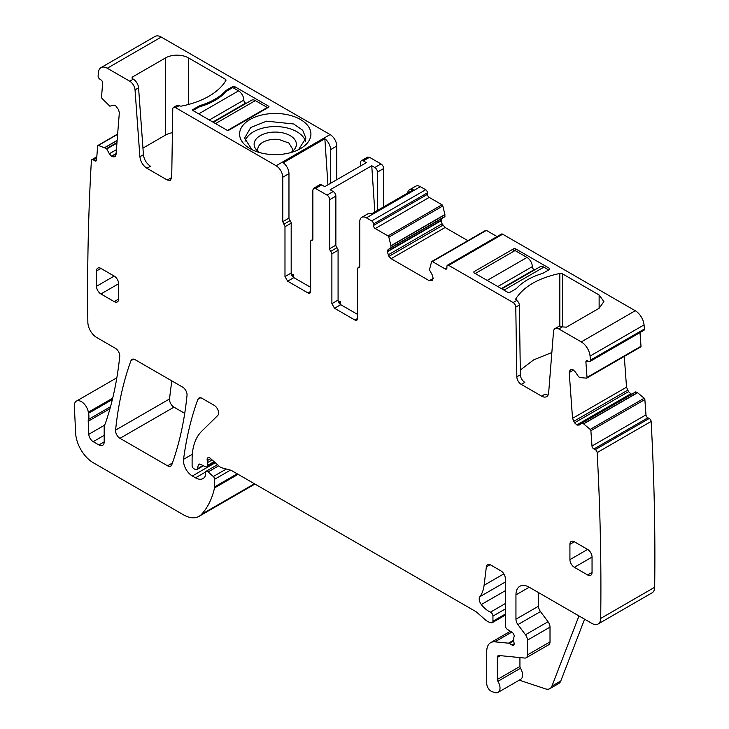<?xml version="1.0" encoding="UTF-8"?>
<svg xmlns="http://www.w3.org/2000/svg" width="729" height="729" viewBox="0 0 729 729"><rect width="100%" height="100%" fill="white"/><g stroke="black" fill="none" stroke-linecap="round" stroke-linejoin="round"><path stroke-width="1.09" d="M258.075 151.377A17.523 10.115 180 0 1 257.729 149.381A17.523 10.115 180 0 1 257.747 148.98C258.494 144.324 262.686 141.226 270.322 139.676A17.523 10.115 180 0 1 278.988 139.494L288.894 143.039L292.776 149.381L292.42 151.386M290.652 152.625A21.132 12.202 0 0 0 294.543 149.254A21.132 12.202 0 0 0 291.172 136.25A21.132 12.202 0 0 0 269.302 132.56A21.132 12.202 0 0 0 255.961 149.254A21.132 12.202 0 0 0 259.852 152.625M245.053 141.207A30.664 17.706 180 0 1 266.623 127.283A30.664 17.706 180 0 1 305.442 141.198M251.961 149.645L244.589 138.145L250.712 127.529L266.623 121.151L293.623 123.976L302.672 130.218L305.907 138.136L298.526 149.655M285.294 153.81A35.666 20.594 0 0 0 300.476 148.616A35.666 20.594 0 0 0 305.925 123.547A35.666 20.594 0 0 0 265.21 114.298A35.666 20.594 0 0 0 250.029 148.616A35.666 20.594 0 0 0 285.294 153.81M188.529 57.928L225.243 79.124A2.506 1.449 180 0 1 225.972 80.144A2.506 1.449 180 0 1 225.835 80.618A71.333 41.179 180 0 1 181.813 106.033A2.506 1.449 180 0 1 179.225 105.696L175.416 107.582A3.754 2.169 60 0 0 173.538 107.391A3.754 2.169 60 0 0 172.764 109.058L171.716 177.566L170.422 180.345L167.296 180.036L146.939 168.281L150.475 166.239C146.465 163.533 144.114 159.687 143.431 154.703L138.574 87.817A7.509 4.338 60 0 0 133.279 79.169L132.778 78.878A2.506 1.449 180 0 1 132.049 77.857A2.506 1.449 180 0 1 132.778 76.837L165.519 57.928A16.266 9.395 180 0 1 188.529 57.928L188.529 104.466M175.416 107.582L276.136 165.729C280.164 168.508 282.378 172.345 282.77 177.22L288.966 173.648A9.386 5.422 60 0 0 283.271 162.767L324.861 138.756A9.386 5.422 60 0 1 330.556 149.636L336.752 146.055A9.386 5.422 60 0 0 330.119 134.564L276.136 165.729M161.246 37.07L107.272 68.234A12.511 7.226 -120 0 0 101.012 67.615L154.995 36.45A12.511 7.226 -120 0 1 161.246 37.07L330.119 134.564M107.272 68.234L129.744 81.211A7.509 4.338 60 0 1 135.029 89.858L138.574 87.817M199.664 105.65A60.698 35.038 180 0 0 226.063 90.414L232.779 86.541L232.779 87.562L226.464 91.207A60.698 35.038 180 0 1 199.263 106.908L192.957 110.553A1.248 0.72 180 0 1 192.584 110.043A1.248 0.72 180 0 1 192.957 109.532L199.664 105.65L199.664 106.789M232.779 86.541A1.248 0.72 180 0 1 234.547 86.541L268.618 106.206A1.248 0.72 180 0 1 268.983 106.716A1.248 0.72 180 0 1 268.618 107.227L228.797 130.218A1.248 0.72 180 0 1 227.02 130.218L192.957 110.553L192.957 109.532M165.519 57.928L165.519 135.075L142.948 148.105M165.519 135.075A16.266 9.395 180 0 1 172.399 132.714M171.643 178.377L170.832 177.994L167.296 180.036M173.538 107.391L177.074 105.35L178.951 105.532M570.871 369.63L569.932 370.359L569.221 372.555L572.538 418.355L626.521 387.19L624.288 356.417M571.062 369.539L573.103 369.849L575.363 371.972L578.644 376.847L580.284 377.604L586.481 378.141A1.248 0.72 -120 0 0 586.763 378.087A1.248 0.72 -120 0 0 587.018 377.422L585.906 362.094A2.506 1.449 -120 0 1 586.417 360.773A2.506 1.449 -120 0 1 587.51 360.809L588.832 361.438A2.506 1.449 -120 0 0 589.934 361.484A2.506 1.449 -120 0 0 590.444 360.153A2484.168 1434.244 -120 0 0 590.071 356.062A12.511 7.226 -120 0 0 581.277 341.901L558.806 328.925A7.509 4.338 -120 0 0 555.051 328.551A7.509 4.338 -120 0 0 553.521 331.467L548.664 392.758A10.015 5.777 -120 0 1 546.613 396.64A10.015 5.777 -120 0 1 541.611 396.148L521.253 384.393A6.26 3.609 -120 0 1 516.834 376.82L515.786 307.1A3.754 2.169 -120 0 0 513.134 302.553L448.69 265.356A2.506 1.449 -120 0 0 447.442 265.228A2.506 1.449 -120 0 0 446.923 266.377L446.923 267.908L445.155 268.928A2.506 1.449 -120 0 0 446.403 269.056A2.506 1.449 -120 0 0 446.923 267.908M445.155 268.928L432.388 261.565A1.248 0.72 -120 0 0 431.759 261.501A1.248 0.72 -120 0 0 431.55 261.784L429.445 269.867L432.297 275.024L433.208 278.432L432.297 280.437L429.272 280.711L433.208 278.432M390.826 247.933L444.799 216.768L444.909 214.554L442.831 205.97L388.849 237.135L390.954 245.892L390.826 247.933L388.101 249.5L387.19 251.505L388.94 256.371L391.127 258.686L429.272 280.711M388.849 237.135A1.248 0.72 -120 0 0 388.01 235.941L375.244 228.569A2.506 1.449 -120 0 1 373.476 225.507L373.476 223.967A2.506 1.449 -120 0 0 371.708 220.905L366.395 217.843A9.386 5.422 -120 0 0 361.702 217.379A9.386 5.422 -120 0 0 359.762 221.671L359.762 266.121A2.506 1.449 -120 0 1 359.242 267.27A2.506 1.449 -120 0 1 358.65 267.379L357.547 268.637L357.547 318.491L354.895 320.022A3.754 2.169 -120 0 0 356.773 320.204A3.754 2.169 -120 0 0 357.547 318.491M359.716 266.532L358.067 267.488L359.634 266.814M330.775 251.286L336.971 247.705A2.506 1.449 -120 0 1 335.869 245.172L329.672 248.753A2.506 1.449 -120 0 0 330.775 251.286L331.886 253.82L331.886 303.674L334.538 308.267L354.895 320.022M329.672 248.753L329.672 199.7A3.754 2.169 -120 0 0 327.02 195.108L315.511 188.465L321.708 184.884L324.76 186.651L366.35 162.64L363.297 160.872L369.494 157.3L380.994 163.943L374.806 167.515L371.754 165.756L330.164 189.768L333.217 191.527L327.02 195.108M312.34 240.187L311.757 240.297L312.859 239.039L312.859 189.996L313.634 188.282L315.511 188.465M312.732 239.732L311.757 240.297A2.506 1.449 -120 0 0 311.165 240.406A2.506 1.449 -120 0 0 310.645 241.554L310.645 291.409L307.993 292.94A3.754 2.169 -120 0 0 309.871 293.131A3.754 2.169 -120 0 0 310.645 291.409M287.636 281.194L293.833 277.621A3.754 2.169 60 0 1 291.181 273.02L291.181 223.165L284.984 226.737L284.984 276.592L287.636 281.194L307.993 292.94M284.984 226.737A2.506 1.449 -120 0 0 283.882 224.204L282.77 221.671L282.77 177.22M146.939 168.281C142.92 165.574 140.569 161.729 139.886 156.753L135.029 89.858M101.012 67.615A12.511 7.226 -120 0 0 98.479 72.244A2484.15 1434.225 -120 0 0 98.105 75.907A2.506 1.449 -120 0 0 99.709 79.051L101.03 79.944A2.506 1.449 -120 0 1 102.643 83.088L101.531 97.13A1.248 0.72 -120 0 0 102.069 98.47L109.906 106.224L113.177 105.131L115.747 105.823L118.617 109.797L119.328 112.822L116.002 154.776L115.282 156.352M115.1 156.48L113.997 156.926L111.737 156.443L109.332 153.755L116.412 149.664M117.624 134.3L98.342 145.435L106.552 148.561L109.332 153.755M98.342 145.435A1.248 0.72 -120 0 0 97.914 145.463A1.248 0.72 -120 0 0 97.659 145.946L96.547 159.988A2.506 1.449 -120 0 1 96.037 160.954A2.506 1.449 -120 0 1 94.633 160.735L93.312 159.842A2.506 1.449 -120 0 0 91.909 159.624A2.506 1.449 -120 0 0 91.389 160.59A2484.168 1434.244 -120 0 0 87.854 322.182A2505.345 1446.464 -120 0 0 87.854 322.346A12.511 7.226 -120 0 0 96.702 337.509L115.328 348.262A6.26 3.609 -120 0 1 119.729 356.49A455.525 262.996 -120 0 1 105.413 423.312A12.511 7.226 -120 0 1 104.748 424.688A6.26 3.609 -120 0 0 104.183 426.857L104.183 441.865L98.88 444.936A7.509 4.338 -120 0 0 102.634 445.301A7.509 4.338 -120 0 0 104.183 441.865M110.516 406.727L88.437 419.476A6.26 3.609 -120 0 0 88.209 421.271L88.792 434.274A6.26 3.609 -120 0 0 93.212 441.665L98.88 444.936M88.437 419.476A12.511 7.226 -120 0 0 88.546 413.288A12.511 7.226 -120 0 1 88.337 412.222A10.015 5.777 -120 0 0 83.452 403.173A10.015 5.777 -120 0 0 76.39 401.132A10.015 5.777 -120 0 0 74.331 406.208L75.67 433.354A25.032 14.452 -120 0 0 93.339 462.787L183.398 514.783A31.283 18.061 -120 0 0 199.044 516.332A31.283 18.061 -120 0 0 201.55 514.309A118.891 68.644 -120 0 0 214.526 487.92A6.26 3.609 -120 0 0 214.636 486.854L214.636 479.263A2.506 1.449 -120 0 0 213.324 476.529L208.13 471.927A3.126 1.804 -120 0 0 205.988 471.353A3.126 1.804 -120 0 0 205.341 472.784L205.341 475.335A3.126 1.804 -120 0 1 205.141 476.292A15.017 8.666 -120 0 1 203.017 478.579A15.017 8.666 -120 0 1 195.509 477.832L192.338 476.001A12.511 7.226 -120 0 1 183.571 459.306A438.011 252.881 -120 0 1 197.887 399.355A6.26 3.609 -120 0 1 198.935 398.034A6.26 3.609 -120 0 1 202.061 398.344L214.144 405.315A6.26 3.609 -120 0 1 218.099 410.409A6.26 3.609 -120 0 1 217.707 415.521L201.66 431.295A68.827 39.74 -120 0 0 192.11 459.215L192.11 465.658A2.506 1.449 -120 0 0 193.887 468.72L195.19 469.476A3.126 1.804 -120 0 0 196.748 469.631A3.126 1.804 -120 0 0 197.322 468.811L198.343 465.011A3.126 1.804 -120 0 1 198.917 464.2A3.126 1.804 -120 0 1 200.284 464.255L205.532 466.751A3.126 1.804 -120 0 0 206.908 466.806A3.126 1.804 -120 0 0 207.555 465.375L207.555 462.587A6.26 3.609 -120 0 0 207.282 460.646A3.754 2.169 -120 0 1 207.893 457.766A3.754 2.169 -120 0 1 210.453 458.45L219.511 466.478A6.26 3.609 -120 0 0 221.798 467.799L230.583 470.159A6.26 3.609 -120 0 1 231.722 470.642L475.217 611.221A12.511 7.226 -120 0 1 477.504 612.889L485.159 619.677A12.511 7.226 -120 0 0 489.742 622.329L491.3 622.739A3.126 1.804 -120 0 0 492.294 622.657A3.126 1.804 -120 0 0 492.941 621.226L492.941 616.105A3.126 1.804 -120 0 0 490.462 612.141A20.02 11.564 -120 0 1 481.322 604.551A6.26 3.609 -120 0 1 479.864 596.705A43.804 25.287 -120 0 0 484.102 585.259L486.343 566.907A6.26 3.609 -120 0 1 487.601 564.693A6.26 3.609 -120 0 1 490.726 565.002L500.905 570.871A6.26 3.609 -120 0 1 505.325 578.534L505.325 625.646A3.126 1.804 -120 0 0 507.448 629.428L512.05 632.298A3.126 1.804 -120 0 1 514.027 636.909A6.26 3.609 -120 0 0 513.735 638.568L513.735 640.718A6.26 3.609 -120 0 0 514.027 642.723A3.126 1.804 -120 0 1 513.526 645.165A3.126 1.804 -120 0 1 511.968 645.01L509.307 643.47A3.126 1.804 -120 0 0 508.459 643.178L494.936 641.839A18.772 10.835 -120 0 0 490.635 642.677A18.772 10.835 -120 0 0 486.744 651.27L486.744 683.583A6.26 3.609 -120 0 0 492.084 691.666L494.763 692.55A9.386 5.422 -120 0 0 498.071 692.386A9.386 5.422 -120 0 0 497.925 681.287A2.506 1.449 -120 0 1 497.36 679.474L497.36 657.403A3.754 2.169 -120 0 1 498.144 655.681A3.754 2.169 -120 0 1 499.001 655.517L524.716 658.059A6.26 3.609 -120 0 0 526.156 657.786A6.26 3.609 -120 0 0 527.45 654.915L527.45 640.153A6.26 3.609 -120 0 0 525.472 634.759L517.918 624.598A6.26 3.609 -120 0 1 515.95 619.203L515.95 594.891A18.772 10.835 -120 0 1 519.832 586.289A18.772 10.835 -120 0 1 529.218 587.219L591.848 623.377A12.511 7.226 -120 0 0 598.099 623.997A12.511 7.226 -120 0 0 600.696 618.429A2484.168 1434.244 -120 0 0 597.151 452.591A2.506 1.449 -120 0 0 595.238 449.629L593.916 448.991A2.506 1.449 -120 0 1 591.994 446.03L590.882 430.702A1.248 0.72 -120 0 0 590.198 429.408L583.51 423.777L637.483 392.612L635.679 391.901L581.724 423.048L635.97 391.892L581.997 423.057L583.51 423.777M581.696 423.066L579.045 425.162M579.218 425.043L577.113 425.098L631.095 393.933L628.526 391.655L626.521 387.19M572.538 418.355L574.543 422.82L577.113 425.098M167.588 465.804A6.26 3.609 -120 0 0 170.714 466.113A6.26 3.609 -120 0 0 171.771 464.783A438.011 252.881 -120 0 0 187.025 395.328A6.26 3.609 -120 0 0 182.624 387.117L135.12 359.698A6.26 3.609 -120 0 0 131.995 359.388A6.26 3.609 -120 0 0 130.947 360.709A438.011 252.881 -120 0 0 115.592 430.11A6.26 3.609 -120 0 0 119.984 438.32L167.588 465.804L172.399 463.024M587.62 574.962A6.26 3.609 -120 0 0 590.754 575.272A6.26 3.609 -120 0 0 592.048 572.411L592.048 557.084A6.26 3.609 -120 0 0 587.62 549.42L569.923 559.635A6.26 3.609 -120 0 0 574.352 567.299L587.62 574.962L592.048 572.411M587.62 549.42L574.352 541.756A6.26 3.609 -120 0 0 571.217 541.447A6.26 3.609 -120 0 0 569.923 544.308L569.923 559.635M100.921 293.969L114.198 301.633A6.26 3.609 -120 0 0 117.323 301.943A6.26 3.609 -120 0 0 118.627 299.072L118.627 283.745A6.26 3.609 -120 0 0 114.198 276.081L100.921 268.418A6.26 3.609 -120 0 0 97.795 268.108A6.26 3.609 -120 0 0 96.501 270.978L96.501 286.306A6.26 3.609 -120 0 0 100.921 293.969L118.627 283.745M199.044 516.332L253.018 485.168A31.283 18.061 -120 0 0 254.731 483.928M336.752 179.726L336.752 146.055M360.645 165.93L360.645 162.412A3.754 2.169 60 0 1 361.42 160.69L367.616 157.118L369.494 157.3M383.654 206.872L383.654 168.536A3.754 2.169 -120 0 0 380.994 163.943M442.831 205.97A1.248 0.72 -120 0 0 441.993 204.776L429.226 197.404A2.506 1.449 -120 0 1 427.458 194.342L427.458 192.802A2.506 1.449 -120 0 0 425.681 189.74L420.378 186.679A9.386 5.422 -120 0 0 415.685 186.214L409.488 189.786A9.386 5.422 -120 0 0 407.611 193.039M388.101 254.922L442.075 223.757L441.173 220.705L442.075 218.335L388.101 249.5M442.075 223.757L445.109 227.521L467.863 240.661M497.069 236.579L486.371 230.4A1.248 0.72 -120 0 0 485.742 230.337L431.759 261.501M589.934 361.484L643.917 330.319A2.506 1.449 -120 0 0 644.427 328.989A2484.195 1434.262 -120 0 0 644.053 324.897A12.511 7.226 -120 0 0 635.26 310.736L502.673 234.191A2.506 1.449 -120 0 0 501.424 234.064L447.442 265.228M640.463 346.977A1.248 0.72 -120 0 0 640.736 346.922A1.248 0.72 -120 0 0 641.001 346.257L640.007 332.579M631.761 394.161L631.095 393.933M598.099 623.997L652.081 592.832A12.511 7.226 -120 0 0 654.669 587.264A2484.168 1434.244 -120 0 0 651.134 421.426A2.506 1.449 -120 0 0 649.22 418.464L647.89 417.826A2.506 1.449 -120 0 1 645.976 414.865L644.864 399.538A1.248 0.72 -120 0 0 644.181 398.244L637.483 392.612M171.889 380.921A438.011 252.881 -120 0 0 169.565 398.945A6.26 3.609 -120 0 0 173.967 407.156L184.729 413.361M226.063 90.414L226.063 91.663M644.427 328.989L590.444 360.153M562.414 326.92L562.414 273.794L559.826 273.448C538.43 278.041 523.75 286.506 515.804 298.863L516.67 300.512L513.134 302.553M515.804 299.81L515.667 299.337M562.414 273.794L599.129 294.99L603.894 301.633L599.129 308.267L599.129 294.99M555.051 328.551L558.587 326.51A7.509 4.338 -120 0 1 562.341 326.884L566.387 327.175L599.129 308.267M515.503 248.753L513.735 248.753L473.914 271.744L473.914 272.764L473.914 271.744L473.914 272.764L507.985 292.429L509.753 292.429L516.46 288.556C522.493 281.877 531.295 276.801 542.859 273.32L549.575 269.438L549.575 268.418L515.503 248.753L515.503 250.794M549.575 269.438L549.575 268.418L549.575 269.438M541.611 396.148L545.146 394.097A10.015 5.777 -120 0 0 548.062 395.063M551.853 352.508L533.683 359.862L520.296 370.077M516.67 300.512A3.754 2.169 -120 0 1 519.33 305.059L520.369 374.779A6.26 3.609 -120 0 0 524.798 382.351L521.253 384.393M409.488 189.786A9.386 5.422 -120 0 1 413.243 189.786L371.653 213.797A9.386 5.422 -120 0 0 367.899 213.797L361.702 217.379M334.538 308.267L340.735 304.695L357.547 314.399M340.735 304.695A3.754 2.169 60 0 1 338.083 300.093L338.083 250.238A2.506 1.449 60 0 0 336.971 247.705M335.869 245.172L335.869 196.128A3.754 2.169 -120 0 0 333.217 191.527M313.634 188.282L319.831 184.701A3.754 2.169 60 0 1 321.708 184.884M293.833 277.621L310.645 287.326M291.181 223.165A2.506 1.449 -120 0 0 290.069 220.632A2.506 1.449 60 0 1 288.966 218.099L288.966 173.648M584.594 619.194L560.783 680.986A12.511 7.226 -120 0 1 558.724 683.529L549.876 688.641A12.511 7.226 -120 0 1 545.456 688.859L519.248 680.157M498.071 692.386L520.643 679.355A9.386 5.422 -120 0 0 520.488 668.265L497.925 681.287M519.932 657.585L519.932 666.452A2.506 1.449 -120 0 0 520.488 668.265M526.156 657.786L548.718 644.755A6.26 3.609 -120 0 0 550.012 641.894L550.012 627.122A6.26 3.609 -120 0 0 548.035 621.728L540.49 611.576L517.918 624.598M538.512 592.586L538.512 606.182A6.26 3.609 -120 0 0 540.49 611.576M651.134 421.426L597.151 452.591M361.42 160.69A3.754 2.169 60 0 1 363.297 160.872M330.556 183.298L330.556 149.636M324.861 138.756L327.922 184.82M291.764 275.28L293.432 274.323L292.438 276.355M377.458 210.444L377.458 172.117A3.754 2.169 -120 0 0 374.806 167.515M371.754 165.756L374.824 211.966M338.666 302.362L340.334 301.396L340.543 304.576M549.876 688.641A12.511 7.226 -120 0 0 551.935 686.098L578.972 615.941M339.34 303.428L340.334 301.396M548.691 269.949L543.825 267.142A7.509 4.338 -120 0 0 540.071 266.768L501.798 288.866M534.539 269.958L534.084 269.694A2.506 1.449 -120 0 1 532.316 266.632A7.509 4.338 -120 0 0 527.003 257.437L515.057 250.539L475.244 273.53M232.779 87.562L238.529 90.879A7.509 4.338 60 0 1 243.832 100.083A2.506 1.449 60 0 0 245.609 103.144L246.065 103.409M213.324 122.308L251.587 100.219A7.509 4.338 60 0 1 255.341 100.593L267.288 107.491L227.585 130.409M267.288 108.001L267.288 107.491M133.279 79.169L129.744 81.211M132.778 76.837L132.778 78.878M225.243 79.124L225.243 81.575M234.547 86.541L234.547 88.583M268.618 106.206L268.618 107.227M139.886 156.753L143.431 154.703M569.221 372.555L573.513 370.077M569.932 370.359L571.545 369.43M641.001 346.257L587.018 377.422M587.847 360.973L585.906 362.094M644.053 324.897L590.071 356.062M635.26 310.736L581.277 341.901M562.341 326.884L558.806 328.925M502.673 234.191L448.69 265.356M520.369 374.779L516.834 376.82M519.33 305.059L515.786 307.1M486.371 230.4L432.388 261.565M391.127 258.686L445.109 227.521M388.94 256.371L442.922 225.206M387.19 251.869L441.173 220.705M387.19 251.505L441.173 220.34M390.954 247.641L444.936 216.477M390.954 245.892L444.936 214.727M390.935 245.719L444.909 214.554M441.993 204.776L388.01 235.941M429.226 197.404L375.244 228.569M427.458 194.342L373.476 225.507M427.458 192.802L373.476 223.967M425.681 189.74L371.708 220.905M420.378 186.679L366.395 217.843M331.886 303.674L338.083 300.093M331.886 253.82L338.083 250.238M335.869 196.128L329.672 199.7M284.984 276.592L291.181 273.02M290.069 220.632L283.882 224.204M282.77 221.671L288.966 218.099M113.997 156.926L115.61 155.997M111.737 156.443L116.075 153.947M111.428 156.234L116.102 153.537M106.853 148.916L116.932 143.103M106.552 148.561L116.977 142.547M105.04 147.54L117.132 140.56M104.903 147.468L117.141 140.405M96.583 159.615L94.633 160.735M96.72 157.874L93.312 159.842M112.366 399.538L88.546 413.288M112.703 398.152L88.337 412.222M104.183 435.331L93.212 441.665M104.466 425.226L88.792 434.274M109.97 408.705L88.209 421.271M254.457 483.764L201.55 514.309M238.091 474.315L214.526 487.92M237.217 473.814L214.636 486.854M230.464 470.123L214.636 479.263M226.336 469.02L213.324 476.529M218.736 465.795L208.13 471.927M205.441 472.1L195.509 477.832M215.292 462.742L192.338 476.001M192.31 454.258L183.571 459.306M200.603 397.788L197.887 399.355M202.99 465.539L197.322 468.811M199.91 464.109L198.343 465.011M214.034 461.63L207.555 465.375M212.13 459.944L207.555 462.587M210.699 458.669L207.282 460.646M505.325 614.073L492.941 621.226M505.325 608.952L492.941 616.105M505.325 603.557L490.462 612.141M505.325 590.7L481.322 604.551M505.325 582.006L479.864 596.705M503.839 573.86L484.102 585.259M490.152 564.711L486.343 566.907M514.173 643.725L511.968 645.01M513.735 640.919L509.307 643.47M513.735 640.135L508.459 643.178M511.776 632.116L494.936 641.839M519.932 666.452L497.36 679.474M500.395 655.653L497.36 657.403M550.012 641.894L527.45 654.915M550.012 627.122L527.45 640.153M548.035 621.728L525.472 634.759M538.512 606.182L515.95 619.203M529.218 587.228L515.95 594.891M654.669 587.264L600.696 618.429M649.22 418.464L595.238 449.629M647.89 417.826L593.916 448.991M645.976 414.865L591.994 446.03M644.864 399.538L590.882 430.702M644.181 398.244L590.198 429.408M583.647 423.868L637.62 392.703M576.803 424.943L630.785 393.778M574.543 422.82L628.526 391.655M573.632 421.408L627.614 390.243M173.967 407.156L119.984 438.32M169.565 398.945L115.592 430.11M133.671 359.142L130.947 360.709M592.048 557.084L574.352 567.299M574.352 541.756L569.923 544.308M114.198 301.633L118.627 299.072M114.198 276.081L96.501 286.306M96.501 270.978L100.921 268.418M293.641 277.503L293.432 274.323M383.654 168.536L377.458 172.117M559.826 326.164L559.826 273.448M513.735 251.305L513.735 248.753M560.783 680.986L551.935 686.098M504.003 290.133L543.825 267.142M527.003 257.437L487.191 280.428M532.316 266.632L497.807 286.552M534.084 269.694L501.342 288.602M238.529 90.879L198.707 113.87M209.323 120.003L243.832 100.083M215.52 123.584L255.341 100.593M212.868 122.044L245.609 103.144M640.736 346.922L586.763 378.087M312.823 239.458L311.165 240.406M117.642 134.072L97.914 145.463M96.802 156.79L91.909 159.624M116.84 377.777L76.39 401.132M217.506 464.701L205.988 471.353M203.455 465.758L196.748 469.631M214.763 462.277L206.908 466.806M505.325 615.13L492.294 622.657M510.4 631.259L490.635 642.677"/></g></svg>
